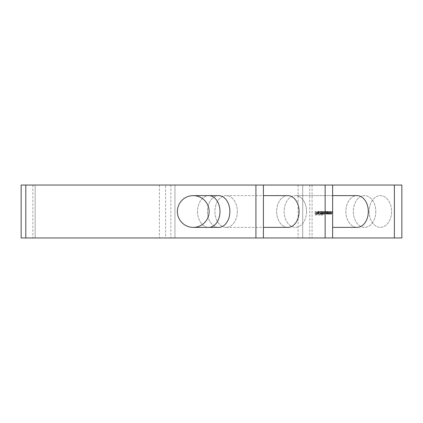 <?xml version="1.0" encoding="UTF-8"?>
<svg xmlns="http://www.w3.org/2000/svg" width="423" height="423" viewBox="0 0 423 423"><rect width="100%" height="100%" fill="white"/><g stroke="black" fill="none" stroke-linecap="round" stroke-linejoin="round"><path stroke-width="0.32" stroke-dasharray="2.12 1.59" d="M177.38 211.5A15.873 15.873 0 0 0 193.253 227.373A15.873 15.873 0 0 0 209.126 211.5A15.873 15.873 0 0 0 193.253 195.627A15.873 15.873 0 0 0 177.38 211.5A15.873 15.873 0 0 0 193.253 227.373A15.873 15.873 0 0 0 209.126 211.5A15.873 15.873 0 0 0 193.253 195.627A15.873 15.873 0 0 0 177.38 211.5A15.873 15.873 0 0 0 193.253 227.373A15.873 15.873 0 0 0 209.126 211.5A15.873 15.873 0 0 0 193.253 195.627A15.873 15.873 0 0 0 177.38 211.5M218.638 227.373A15.873 11.225 90 0 1 207.413 211.5A15.873 11.225 90 0 1 218.638 195.627M237.351 211.5A15.873 11.225 90 0 1 226.125 227.373A15.873 11.225 90 0 1 214.9 211.5A15.873 11.225 90 0 1 226.125 195.627A15.873 11.225 90 0 1 237.351 211.5A15.873 11.225 -90 0 1 226.136 227.373A15.873 11.225 -90 0 1 214.91 211.5A15.873 11.225 -90 0 1 226.136 195.627A15.873 11.225 -90 0 1 237.361 211.5M287.862 227.373A15.873 11.225 90 0 1 276.637 211.5A15.873 11.225 90 0 1 287.862 195.627M306.575 211.5A15.873 11.225 90 0 1 295.349 227.373A15.873 11.225 90 0 1 284.124 211.5A15.873 11.225 90 0 1 295.349 195.627A15.873 11.225 90 0 1 306.575 211.5M332.626 227.373L357.102 227.373A15.873 11.225 90 0 1 345.861 211.5A15.873 11.225 90 0 1 357.086 195.627A15.873 11.225 -90 0 1 368.327 211.5A15.873 11.225 -90 0 1 357.102 227.373A15.873 11.225 -90 0 1 345.877 211.5A15.873 11.225 -90 0 1 357.102 195.627L295.36 195.627A15.873 11.225 -90 0 1 306.585 211.5A15.873 11.225 -90 0 1 295.36 227.373A15.873 11.225 -90 0 1 284.134 211.5A15.873 11.225 -90 0 1 295.36 195.627L332.626 195.627M375.798 211.5A15.873 11.225 90 0 1 364.573 227.373A15.873 11.225 90 0 1 353.348 211.5A15.873 11.225 90 0 1 364.573 195.627A15.873 11.225 90 0 1 375.798 211.5A15.873 11.225 -90 0 1 364.584 227.373A15.873 11.225 -90 0 1 353.358 211.5A15.873 11.225 -90 0 1 364.584 195.627A15.873 11.225 -90 0 1 375.809 211.5M369.115 211.5A15.873 11.225 -90 0 0 380.34 227.373A15.873 11.225 -90 0 0 391.566 211.5A15.873 11.225 90 0 0 380.34 195.627A15.873 11.225 90 0 0 369.115 211.5A15.873 11.225 90 0 0 380.34 227.373A15.873 11.225 90 0 0 391.566 211.5A15.873 11.225 -90 0 0 380.34 195.627A15.873 11.225 -90 0 0 369.115 211.5M229.879 211.5A15.873 11.225 -90 0 1 218.654 227.373A15.873 11.225 -90 0 1 207.429 211.5A15.873 11.225 -90 0 1 218.654 195.627A15.873 11.225 -90 0 1 229.879 211.5M299.103 211.5A15.873 11.225 -90 0 1 287.878 227.373A15.873 11.225 -90 0 1 276.653 211.5A15.873 11.225 -90 0 1 287.878 195.627A15.873 11.225 -90 0 1 299.103 211.5M327.487 211.5L327.487 214.059L327.709 213.594L328.396 214.101L329.073 212.806L328.851 211.5L328.824 213.287L328.354 213.789L327.74 213.113L327.487 211.5L328.422 211.5L328.422 214.059L327.487 214.059M321.929 211.5L321.929 214.059L322.152 213.615L322.775 214.101L323.352 213.483L324.018 214.101L324.626 212.885L324.404 211.5L323.976 213.789L323.167 211.5L322.738 213.789L321.929 211.5L322.865 211.5L322.865 214.059L321.929 214.059M318.852 211.5L318.852 215.09L318.852 211.5L319.788 211.5L319.788 215.09L318.852 215.09M315.077 211.5L315.077 215L316.282 215L316.282 214.641L315.299 214.641L315.299 213.562L316.282 213.562L316.282 213.208L315.299 213.208L315.299 211.5L316.013 211.5L316.013 215L315.077 215M394.368 237.959L309.752 237.959L401.85 237.959L401.85 185.041L309.752 185.041L401.85 185.041L394.368 185.041L394.368 237.959L170.86 237.959L174.942 237.959L174.942 185.041L170.86 185.041L174.942 185.041L174.942 237.959L332.626 237.959L159.408 237.959L165.583 237.959L165.583 185.041L165.583 237.959L263.402 237.959L21.15 237.959M394.368 185.041L298.072 185.041L302.72 185.041L302.72 237.959L302.72 185.041L332.626 185.041L174.942 185.041L332.626 185.041L332.626 237.959M317.483 211.77L318.345 212.161L317.509 211.458L316.6 212.774L316.811 213.626L317.514 214.101L318.244 213.599L318.44 212.711L316.822 212.711L317.483 211.77L318.419 211.77L319.085 212.309L318.149 212.309M321.2 215.09L321.422 211.5L321.2 211.944L320.465 211.458L319.518 212.785L320.47 214.101L321.2 213.562L321.2 215.09L322.358 215.09L321.422 215.09M326.757 214.059L326.979 211.5L326.757 211.944L326.017 211.458L325.076 212.785L326.022 214.101L326.757 213.583L326.757 214.059L327.91 214.059L326.979 214.059M329.58 211.5L329.58 214.059L329.803 213.594L330.49 214.101L331.167 212.806L330.945 211.5L330.918 213.287L330.453 213.789L329.834 213.113L329.58 211.5L330.516 211.5L330.516 214.059L329.58 214.059M263.402 237.959L263.402 185.041L32.851 185.041L35.157 185.041L35.157 237.959L35.157 185.041L325.144 185.041L325.144 237.959M263.402 185.041L255.92 185.041L255.92 237.959M255.92 185.041L25.798 185.041L25.798 237.959M21.15 185.041L25.798 185.041M332.626 185.041L325.144 185.041M316.013 215L316.282 215M317.218 215L317.218 214.641L316.282 214.641M317.218 214.641L315.299 214.641M316.235 214.641L316.235 213.562L315.299 213.562M317.218 213.562L317.218 213.208L316.282 213.208M317.218 213.208L315.299 213.208M316.235 213.208L316.235 211.5L315.299 211.5M319.085 212.309L318.345 212.161M319.28 212.161L318.445 211.458L317.509 211.458M318.445 211.458L317.536 212.774L316.6 212.774M317.536 212.774L317.742 213.626L316.811 213.626M317.742 213.626L318.45 214.101L317.514 214.101M318.45 214.101L319.18 213.599L318.244 213.599M319.18 213.599L319.376 212.711L318.44 212.711M319.376 212.711L316.822 212.711M317.758 212.711L318.419 211.77M317.784 213.028L319.154 213.028L318.461 213.789L317.784 213.028L316.848 213.028L318.218 213.028L317.525 213.789L316.848 213.028M319.154 213.028L318.218 213.028M317.996 213.546L317.06 213.546M318.461 213.789L317.525 213.789M319.788 215.09L319.074 215.09M320.01 215.09L320.01 211.5L319.074 211.5M322.358 215.09L322.358 211.5L321.422 211.5M322.358 211.5L321.2 211.5M322.865 214.059L323.087 213.615L323.711 214.101L324.288 213.483L324.954 214.101L325.562 212.885L325.562 211.5L324.912 213.789L324.325 211.5L323.674 213.789L323.087 212.579L323.087 211.5L321.2 211.944M322.136 211.944L320.465 211.458M321.401 211.458L320.454 212.785L319.518 212.785M320.454 212.785L321.406 214.101L320.47 214.101M321.406 214.101L322.136 213.562L321.2 213.562M322.136 213.562L322.136 215.09M321.406 211.77L322.136 212.774L321.406 213.789L320.676 212.785L321.406 211.77L320.47 211.77L321.2 212.774L320.475 213.789L319.74 212.785L320.47 211.77M322.136 212.774L321.2 212.774M321.406 213.789L320.475 213.789M320.676 212.785L319.74 212.785M323.087 214.059L322.152 214.059M323.087 213.615L322.152 213.615M323.341 213.975L322.405 213.975M323.711 214.101L322.775 214.101M324.288 213.483L323.352 213.483M324.954 214.101L324.018 214.101M325.562 211.5L324.626 211.5M325.34 211.5L324.404 211.5M324.912 213.789L323.976 213.789M324.325 211.5L323.389 211.5M324.103 211.5L323.167 211.5M323.674 213.789L322.738 213.789M327.91 214.059L327.91 211.5L326.979 211.5M327.91 211.5L326.757 211.5M327.688 211.5L327.688 211.944L326.757 211.944M327.688 211.944L326.017 211.458M326.953 211.458L326.006 212.785L325.076 212.785M326.006 212.785L326.958 214.101L326.022 214.101M326.958 214.101L327.688 213.583L326.757 213.583M327.688 213.583L327.688 214.059M326.958 211.77L327.688 212.774L326.963 213.789L326.228 212.785L326.958 211.77L326.022 211.77L326.757 212.774L326.027 213.789L325.298 212.785L326.022 211.77M327.688 212.774L326.757 212.774M326.963 213.789L326.027 213.789M326.228 212.785L325.298 212.785M328.422 214.059L327.709 214.059M328.645 214.059L328.645 213.594L327.709 213.594M328.645 213.594L329.332 214.101L328.396 214.101M329.332 214.101L330.009 212.806L330.009 211.5L329.073 211.5M330.009 211.5L328.851 211.5M329.787 211.5L329.76 213.287L328.824 213.287M329.76 213.287L329.29 213.789L328.354 213.789M329.29 213.789L328.676 213.113L327.74 213.113M328.676 213.113L328.645 211.5L327.709 211.5M330.516 214.059L329.803 214.059M330.738 214.059L330.738 213.594L329.803 213.594M330.738 213.594L331.426 214.101L330.49 214.101M331.426 214.101L332.103 212.806L332.103 211.5L331.167 211.5M332.103 211.5L330.945 211.5M331.881 211.5L331.854 213.287L330.918 213.287M331.854 213.287L331.383 213.789L330.453 213.789M331.383 213.789L330.77 213.113L329.834 213.113M330.77 213.113L330.738 211.5L329.803 211.5M193.253 195.627L208.751 195.627A15.873 11.225 -90 0 0 197.525 211.5A15.873 11.225 -90 0 0 208.751 227.373A15.873 11.225 90 0 0 219.976 211.5A15.873 11.225 90 0 0 208.751 195.627A15.873 11.225 90 0 0 197.525 211.5A15.873 11.225 90 0 0 208.751 227.373L218.654 227.373M312.079 185.041L312.079 237.959L312.079 185.041M325.562 212.885L324.626 212.885M325.34 212.885L324.404 212.885M324.325 212.494L323.389 212.494M324.103 212.801L323.167 212.801M323.087 212.579L322.152 212.579M330.009 212.806L329.073 212.806M329.787 212.706L328.851 212.706M328.645 212.425L327.709 212.425M332.103 212.806L331.167 212.806M331.881 212.706L330.945 212.706M330.738 212.425L329.803 212.425M226.125 227.373L263.402 227.373M226.136 227.373L287.878 227.373M226.136 195.627L287.878 195.627M208.751 195.627L218.654 195.627M208.751 227.373L193.253 227.373M32.851 185.041L32.851 237.959M170.86 185.041L170.86 237.959M159.408 185.041L159.408 237.959M309.752 185.041L309.752 237.959M298.072 185.041L298.072 237.959M226.125 195.627L263.402 195.627"/><path stroke-width="0.63" d="M177.38 211.5A15.873 15.873 0 0 0 193.253 227.373A15.873 15.873 0 0 0 209.126 211.5A15.873 15.873 0 0 0 193.253 195.627A15.873 15.873 0 0 0 177.38 211.5M229.863 211.5A15.873 11.225 90 0 1 218.638 227.373L208.751 227.373A15.873 11.225 -90 0 0 219.976 211.5A15.873 11.225 -90 0 0 208.751 195.627L218.638 195.627A15.873 11.225 90 0 1 229.863 211.5M263.402 195.627L287.862 195.627A15.873 11.225 90 0 1 299.087 211.5A15.873 11.225 90 0 1 287.862 227.373L263.402 227.373M332.626 195.627L357.086 195.627A15.873 11.225 90 0 1 368.311 211.5A15.873 11.225 90 0 1 357.086 227.373L332.626 227.373M394.368 185.041L394.368 237.959L401.85 237.959L401.85 185.041L255.92 185.041L255.92 237.959L21.15 237.959L21.15 185.041L25.798 185.041L25.798 237.959M255.92 185.041L25.798 185.041M263.402 185.041L263.402 237.959L255.92 237.959M325.144 185.041L325.144 237.959L263.402 237.959M332.626 185.041L332.626 237.959L325.144 237.959M394.368 237.959L332.626 237.959M208.751 227.373L193.253 227.373M208.751 195.627L193.253 195.627"/></g></svg>
